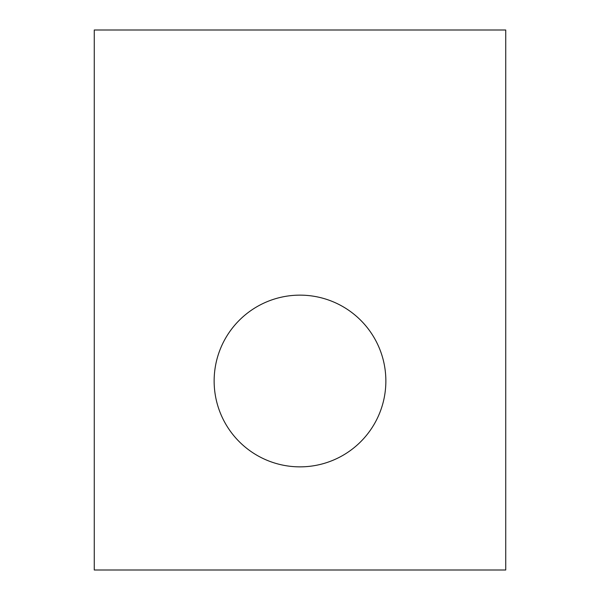 <?xml version="1.0" encoding="UTF-8"?>
<svg xmlns="http://www.w3.org/2000/svg" width="600" height="600" viewBox="0 0 600 600"><rect width="100%" height="100%" fill="white"/><g stroke="black" fill="none" stroke-linecap="round" stroke-linejoin="round"><path stroke-width="0.9" d="M214.14 381A85.86 85.86 0 0 1 300 295.14A85.86 85.86 0 0 1 385.86 381A85.86 85.86 0 0 1 300 466.86A85.86 85.86 0 0 1 214.14 381M505.74 570L505.74 30L94.26 30L94.26 570L505.74 570"/></g></svg>
